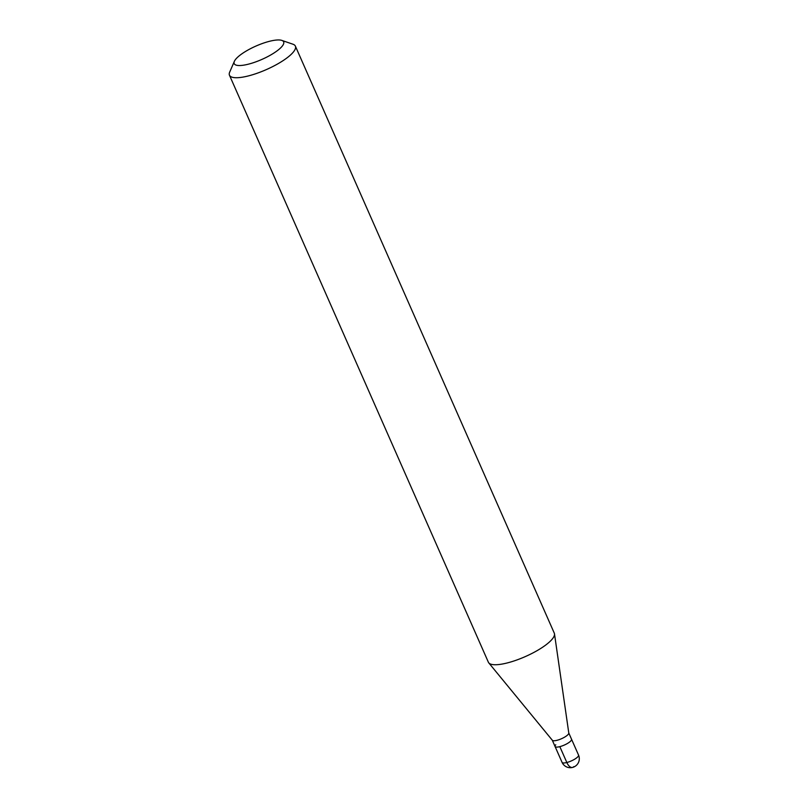 <?xml version="1.0" encoding="UTF-8"?>
<svg xmlns="http://www.w3.org/2000/svg" width="808" height="808" viewBox="0 0 808 808"><rect width="100%" height="100%" fill="white"/><g stroke="black" fill="none" stroke-linecap="round" stroke-linejoin="round"><path stroke-width="1.21" d="M552.298 740.219L555.056 746.481A9.009 2.434 -23.8 0 0 562.004 745.976A9.009 2.434 -23.8 0 0 570.842 740.916A9.009 2.434 -23.8 0 0 571.539 739.219A9.009 2.434 156.2 0 1 570.842 740.916A9.009 2.434 156.2 0 1 562.004 745.976A9.009 2.434 156.2 0 1 555.056 746.481A9.009 2.434 156.2 0 1 555.763 744.784M568.741 732.866A9.009 2.434 156.2 0 1 568.792 733.048A9.009 2.434 156.2 0 1 568.034 734.573A9.009 2.434 156.2 0 1 559.52 739.522A9.009 2.434 156.2 0 1 552.359 740.29L488.759 662.863A36.027 9.747 -23.8 0 0 517.413 659.772A36.027 9.747 -23.8 0 0 551.49 639.956A36.027 9.747 -23.8 0 0 554.49 633.866A36.027 9.747 -23.8 0 0 554.288 633.159L295.385 46.137A36.027 9.747 156.2 0 1 292.577 52.944A36.027 9.747 156.2 0 1 257.267 73.205A36.027 9.747 156.2 0 1 229.462 75.215A36.027 9.747 156.2 0 1 229.684 72.114L234.371 61.327A27.018 7.312 156.2 0 1 236.31 58.54A27.018 7.312 156.2 0 1 259.267 44.672A27.018 7.312 156.2 0 1 281.82 40.4A27.018 7.312 156.2 0 1 281.548 46.945A27.018 7.312 156.2 0 1 251.601 63.276A27.018 7.312 156.2 0 1 234.371 61.327M229.462 75.215L488.375 662.227A36.027 9.747 -23.8 0 0 488.759 662.863M281.82 40.4L292.951 44.218A36.027 9.747 156.2 0 1 295.385 46.137M573.791 766.64A9.009 4.525 -104.4 0 1 566.832 762.51L559.833 746.653M555.056 746.481L562.055 762.348A9.009 2.434 -23.8 0 0 569.004 761.843A9.009 2.434 -23.8 0 0 577.831 756.783A9.009 2.434 -23.8 0 0 578.538 755.076L568.771 732.957M562.055 762.348A9.009 9.009 0 0 0 576.952 764.782A9.009 9.009 0 0 0 578.538 755.076M568.792 733.048L554.49 633.866"/></g></svg>

